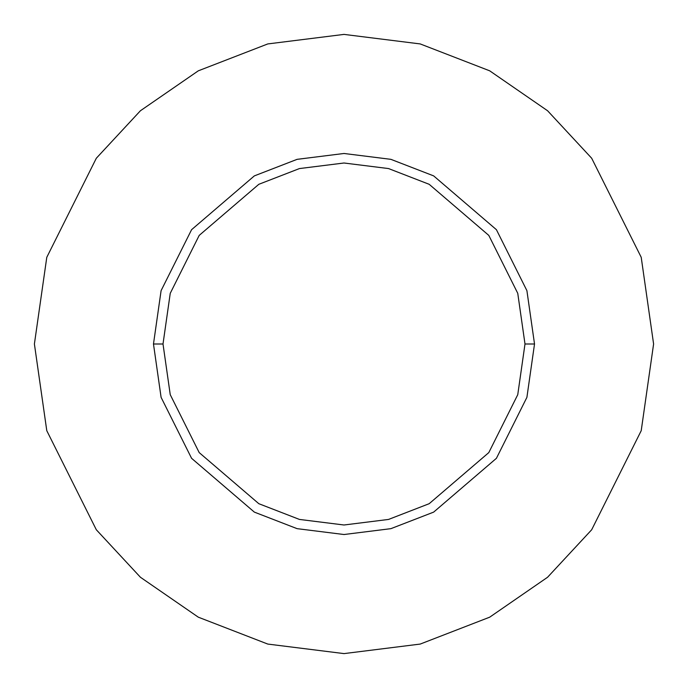 <?xml version="1.0" encoding="UTF-8"?>
<svg xmlns="http://www.w3.org/2000/svg" width="688" height="688" viewBox="0 0 688 688"><rect width="100%" height="100%" fill="white"/><g stroke="black" fill="none" stroke-linecap="round" stroke-linejoin="round"><path stroke-width="1.03" d="M524.996 344L517.754 394.68L488.798 452.601L429.174 503.702L388.557 519.431L344 524.996L299.443 519.431L258.826 503.702L199.202 452.601L170.246 394.68L163.004 344L153.476 344L161.095 397.346L191.582 458.311L254.345 512.113L297.104 528.659L344 534.524L390.896 528.659L433.655 512.113L496.418 458.311L526.905 397.346L534.524 344L524.996 344L517.754 293.32L488.798 235.399L429.174 184.298L388.557 168.569L344 163.004L299.443 168.569L258.826 184.298L199.202 235.399L170.246 293.32L163.004 344L170.246 394.68L199.202 452.601L258.826 503.702L299.443 519.431L344 524.996L388.557 519.431L429.174 503.702L488.798 452.601L517.754 394.68L524.996 344L534.524 344L526.905 397.346L496.418 458.311L433.655 512.113L390.896 528.659L344 534.524L297.104 528.659L254.345 512.113L191.582 458.311L161.095 397.346L153.476 344L161.095 290.654L191.582 229.689L254.345 175.887L297.104 159.341L344 153.476L390.896 159.341L433.655 175.887L496.418 229.689L526.905 290.654L534.524 344L526.905 290.654L496.418 229.689L433.655 175.887L390.896 159.341L344 153.476L297.104 159.341L254.345 175.887L191.582 229.689L161.095 290.654L153.476 344L163.004 344L170.246 293.32L199.202 235.399L258.826 184.298L299.443 168.569L344 163.004L388.557 168.569L429.174 184.298L488.798 235.399L517.754 293.32L524.996 344M653.6 344L641.216 430.688L591.68 529.76L547.571 577.258L489.693 617.179L420.213 644.071L344 653.6L267.787 644.071L198.307 617.179L140.429 577.258L96.32 529.76L46.784 430.688L34.4 344L46.784 257.312L96.32 158.24L140.429 110.742L198.307 70.821L267.787 43.929L344 34.4L420.213 43.929L489.693 70.821L547.571 110.742L591.68 158.24L641.216 257.312L653.6 344L641.216 257.312L591.68 158.24L547.571 110.742L489.693 70.821L420.213 43.929L344 34.4L267.787 43.929L198.307 70.821L140.429 110.742L96.32 158.24L46.784 257.312L34.4 344L46.784 430.688L96.32 529.76L140.429 577.258L198.307 617.179L267.787 644.071L344 653.6L420.213 644.071L489.693 617.179L547.571 577.258L591.68 529.76L641.216 430.688L653.6 344"/></g></svg>
